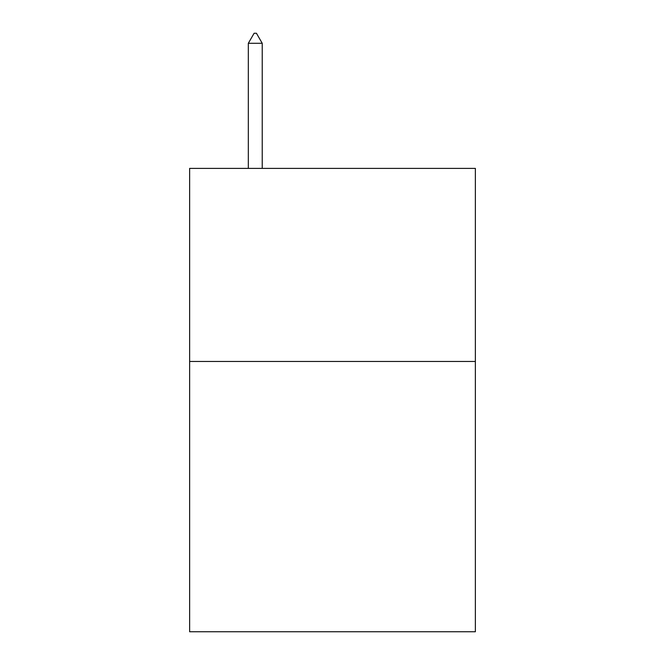 <?xml version="1.0" encoding="UTF-8"?>
<svg xmlns="http://www.w3.org/2000/svg" width="665" height="665" viewBox="0 0 665 665"><rect width="100%" height="100%" fill="white"/><g stroke="black" fill="none" stroke-linecap="round" stroke-linejoin="round"><path stroke-width="1" d="M475.367 361.461L475.367 631.75L189.633 631.75L189.633 168.395L475.367 168.395L475.367 361.461L189.633 361.461M262.226 43.291L256.432 33.25L254.113 33.25L248.328 43.291L262.226 43.291L262.226 168.395M248.328 43.291L248.328 168.395"/></g></svg>
